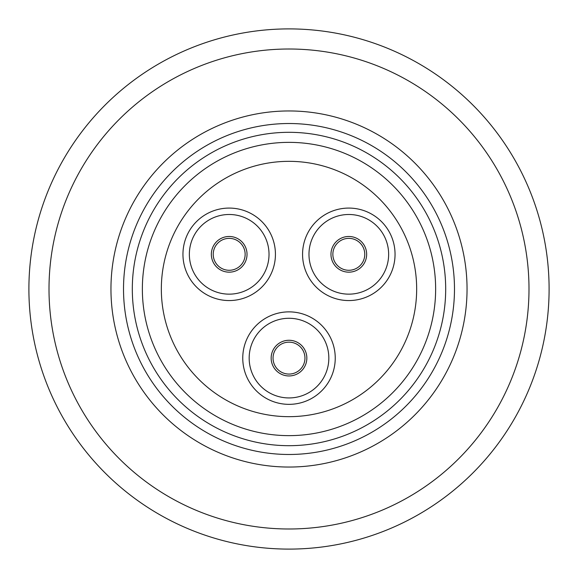 <?xml version="1.0" encoding="UTF-8"?>
<svg xmlns="http://www.w3.org/2000/svg" width="578" height="578" viewBox="0 0 578 578"><rect width="100%" height="100%" fill="white"/><g stroke="black" fill="none" stroke-linecap="round" stroke-linejoin="round"><path stroke-width="0.87" d="M49.007 289A239.993 239.993 0 0 0 289 528.993A239.993 239.993 0 0 0 528.993 289A239.993 239.993 0 0 0 289 49.007A239.993 239.993 0 0 0 49.007 289M549.1 289A260.1 260.1 0 0 1 289 549.1A260.1 260.1 0 0 1 28.9 289A260.1 260.1 0 0 1 289 28.9A260.1 260.1 0 0 1 549.1 289M123.519 289A165.481 165.481 0 0 0 289 454.481A165.481 165.481 0 0 0 454.481 289A165.481 165.481 0 0 0 289 123.519A165.481 165.481 0 0 0 123.519 289M467.046 289A178.046 178.046 0 0 1 289 467.046A178.046 178.046 0 0 1 110.954 289A178.046 178.046 0 0 1 289 110.954A178.046 178.046 0 0 1 467.046 289M142.361 289A146.639 146.639 0 0 0 289 435.639A146.639 146.639 0 0 0 435.639 289A146.639 146.639 0 0 0 289 142.361A146.639 146.639 0 0 0 142.361 289A146.639 146.639 0 0 1 289 142.361A146.639 146.639 0 0 1 435.639 289M213.231 254.32A15.96 15.96 0 0 0 229.191 270.28A15.96 15.96 0 0 0 245.144 254.32A15.96 15.96 0 0 0 229.191 238.36A15.96 15.96 0 0 0 213.231 254.32A15.96 15.96 0 0 1 229.191 238.36A15.96 15.96 0 0 1 245.144 254.32M332.856 254.32A15.96 15.96 0 0 0 348.809 270.28A15.96 15.96 0 0 0 364.769 254.32A15.96 15.96 0 0 0 348.809 238.36A15.96 15.96 0 0 0 332.856 254.32A15.96 15.96 0 0 1 348.809 238.36A15.96 15.96 0 0 1 364.769 254.32M182.951 254.32A46.24 46.24 0 0 1 229.191 208.08A46.24 46.24 0 0 1 275.431 254.32A46.24 46.24 0 0 1 229.191 300.56A46.24 46.24 0 0 1 182.951 254.32M302.569 254.32A46.24 46.24 0 0 1 348.809 208.08A46.24 46.24 0 0 1 395.049 254.32A46.24 46.24 0 0 1 348.809 300.56A46.24 46.24 0 0 1 302.569 254.32M273.04 358.107A15.96 15.96 0 0 0 289 374.067A15.96 15.96 0 0 0 304.96 358.107A15.96 15.96 0 0 0 289 342.154A15.96 15.96 0 0 0 273.04 358.107A15.96 15.96 0 0 1 289 342.154A15.96 15.96 0 0 1 304.96 358.107M242.76 358.107A46.24 46.24 0 0 1 289 311.867A46.24 46.24 0 0 1 335.24 358.107A46.24 46.24 0 0 1 289 404.347A46.24 46.24 0 0 1 242.76 358.107M416.666 289A127.666 127.666 0 0 1 289 416.666A127.666 127.666 0 0 1 161.334 289A127.666 127.666 0 0 1 289 161.334A127.666 127.666 0 0 1 416.666 289M445.689 289A156.689 156.689 0 0 1 289 445.689A156.689 156.689 0 0 1 132.311 289A156.689 156.689 0 0 1 289 132.311A156.689 156.689 0 0 1 445.689 289M247.03 254.32A17.846 17.846 0 0 1 229.191 272.166A17.846 17.846 0 0 1 211.346 254.32A17.846 17.846 0 0 1 229.191 236.474A17.846 17.846 0 0 1 247.03 254.32M366.654 254.32A17.846 17.846 0 0 1 348.809 272.166A17.846 17.846 0 0 1 330.97 254.32A17.846 17.846 0 0 1 348.809 236.474A17.846 17.846 0 0 1 366.654 254.32M269.023 254.32A39.831 39.831 0 0 0 229.191 214.489A39.831 39.831 0 0 0 189.36 254.32A39.831 39.831 0 0 0 229.191 294.151A39.831 39.831 0 0 0 269.023 254.32M388.64 254.32A39.831 39.831 0 0 0 348.809 214.489A39.831 39.831 0 0 0 308.977 254.32A39.831 39.831 0 0 0 348.809 294.151A39.831 39.831 0 0 0 388.64 254.32M306.846 358.107A17.846 17.846 0 0 1 289 375.953A17.846 17.846 0 0 1 271.154 358.107A17.846 17.846 0 0 1 289 340.269A17.846 17.846 0 0 1 306.846 358.107M328.831 358.107A39.831 39.831 0 0 0 289 318.276A39.831 39.831 0 0 0 249.169 358.107A39.831 39.831 0 0 0 289 397.939A39.831 39.831 0 0 0 328.831 358.107"/></g></svg>
